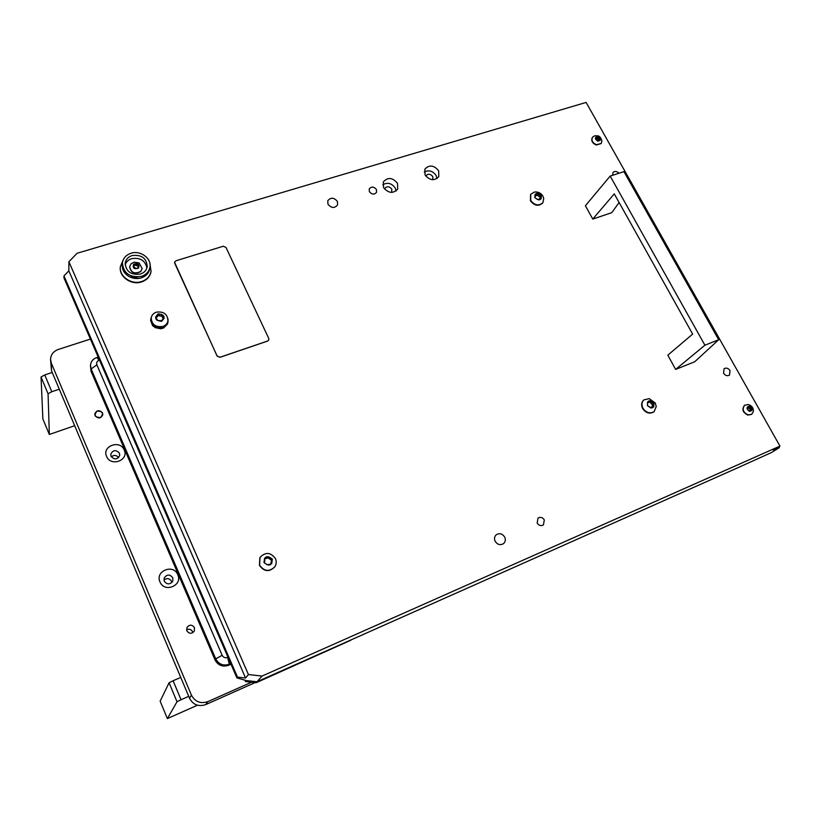 <?xml version="1.0" encoding="UTF-8"?>
<svg xmlns="http://www.w3.org/2000/svg" width="821" height="821" viewBox="0 0 821 821"><rect width="100%" height="100%" fill="white"/><g stroke="black" fill="none" stroke-linecap="round" stroke-linejoin="round"><path stroke-width="1.23" d="M397.508 183.288C392.52 177.418 387.789 176.967 383.294 181.954L383.54 187.537C388.466 193.387 393.197 193.879 397.723 188.994L397.508 183.288M396.061 191.016L395.27 188.081C391.771 183.227 387.604 182.108 382.771 184.715M391.638 192.422L391.812 189.138C389.349 186.223 386.999 185.998 384.762 188.461L384.556 189.066M438.65 170.768C433.868 165.083 429.27 164.549 424.857 169.167L425.052 174.904C429.783 180.569 434.371 181.133 438.814 176.607L438.65 170.768M436.977 178.609L436.177 175.571C432.893 170.973 428.921 169.773 424.252 171.969M432.759 179.717L432.8 176.607C430.44 173.775 428.152 173.508 425.955 175.797L425.822 176.105M544.313 519.929C542.558 517.322 540.454 516.717 538.012 518.092L537.16 523.028C538.894 525.614 540.988 526.24 543.43 524.896L544.313 519.929M376.429 189.507C373.904 186.531 371.503 186.326 369.234 188.892L369.368 191.662C371.892 194.628 374.284 194.844 376.552 192.309L376.429 189.507M504.699 537.098C502.349 533.619 499.537 532.839 496.253 534.779C494.416 536.524 494.037 538.689 495.135 541.255C497.444 544.703 500.235 545.503 503.509 543.646C505.408 541.891 505.808 539.705 504.699 537.098M337.39 201.391C333.942 197.399 330.73 197.204 327.753 200.796L327.969 204.265C331.386 208.247 334.588 208.462 337.585 204.911L337.39 201.391M612.64 175.284L612.979 172.513C614.796 170.912 616.787 171.148 618.942 173.231M723.568 373.216L724.081 368.711C726.267 367.521 728.248 368.136 730.023 370.579L729.489 375.105C727.303 376.285 725.333 375.649 723.568 373.216M778.965 446.716L779.437 447.558L771.74 452.422L737.237 468.001L256.983 681.769L246.362 680.588L256.614 682.179L350.741 640.277L256.131 682.733L245.561 681.553L245.766 680.414L246.023 680.989L256.614 682.179L256.131 682.733M262.043 676.073L779.95 446.101L586.112 102.42L77.102 253.268L68.913 261.745L248.424 674.534L262.043 676.073L256.983 681.769L351.265 639.805L256.614 682.179L246.362 680.588L236.889 677.879L237.495 677.12L245.561 678.023L248.424 674.534M68.913 261.745L68.841 270.848L63.956 275.918L63.956 277.888L236.889 677.879M63.956 275.918L237.495 677.12M779.95 446.101L773.392 450.247L779.437 447.558M68.841 270.848L245.561 678.023M99.505 360.111L99.136 360.234C96.96 361.178 96.211 362.718 96.868 364.842L222.152 655.291C223.384 657.498 225.2 658.216 227.602 657.447L227.981 657.282M230.722 663.614L229.316 664.23C223.322 666.159 218.797 664.363 215.738 658.863L91.141 368.978L90.484 365.088C90.946 361.425 93.06 358.9 96.806 357.504L98.181 357.053M230.988 664.23L228.566 665.287C222.594 667.206 218.088 665.431 215.051 659.951L91.028 371.246L90.464 365.53M592.762 219.084L585.404 205.732L610.167 176.084L704.911 345.2L675.642 369.409L667.801 355.185L692.657 334.106L614.272 193.859L592.762 219.084L611.789 212.66L619.106 202.5M675.642 369.409L694.72 361.774L718.693 339.74L623.919 171.62L610.167 176.084M704.911 345.2L718.693 339.74M132.089 255.557C128.117 256.911 125.808 259.467 125.172 263.233C125.982 271.607 131.062 275.209 140.401 274.06C144.229 272.736 146.507 270.283 147.216 266.692C146.631 258.194 141.592 254.479 132.089 255.557M146.918 267.964C145.184 260.503 140.134 257.384 131.771 258.625C128.343 259.754 126.136 261.878 125.141 264.998M122.339 263.449L122.247 264.424C121.898 269.319 124.033 273.28 128.651 276.297C132.366 278.432 136.276 279.037 140.401 278.114L141.253 277.878C146.015 276.236 148.847 273.188 149.74 268.734L149.812 268.2M141.448 276.39C146.21 274.737 149.042 271.679 149.945 267.215C151.772 258.441 140.432 250.056 131.062 253.248C126.065 254.951 123.171 258.163 122.391 262.894C123.437 273.342 129.79 277.837 141.448 276.39M120.328 267.082C118.86 276.718 131.401 285.503 141.54 281.942C146.836 280.105 149.986 276.708 151.002 271.761L151.074 271.258M123.017 260.37L120.379 266.568C118.809 276.246 131.391 285.133 141.592 281.552C146.887 279.715 150.038 276.318 151.054 271.361L149.986 264.064M129.554 276.8L139.508 278.34M174.555 262.248L217.124 356.109L219.997 357.32L267.656 341.064L268.806 339.997L268.765 338.468L226.001 247.439L223.22 246.249L175.879 260.811L174.575 262.166L174.709 263.243L217.134 356.037L220.018 357.248L267.677 340.992L268.826 339.925M750.866 410.49L751.697 410.613L751.389 407.596L749.665 406.2L747.531 406.857L748.034 409.884L749.942 411.218L750.866 410.49M750.291 409.648L748.3 407.329M749.563 411.403C746.156 408.827 746.186 407.052 749.665 406.077C753.073 408.642 753.042 410.418 749.563 411.403M747.962 404.496L748.424 404.589C751.892 405.697 753.534 407.996 753.37 411.506L751.718 414.297L748.126 414.892C743.026 412.337 741.886 409.104 744.698 405.194L748.342 404.579M744.555 405.307L744.431 405.389C741.62 409.299 742.759 412.532 747.859 415.087L751.595 414.379M750.086 410.757L750.158 409.741L751.615 408.704M599.043 140.422L599.987 140.473L599.689 137.959L598.078 136.666L595.841 137.22L596.323 139.744L598.232 140.884L599.043 140.422M599.063 140.011L596.631 138.267M597.729 141.13C594.527 138.728 594.65 137.199 598.088 136.553C601.3 138.954 601.177 140.483 597.729 141.13M596.549 144.732C592.516 142.987 591.161 140.483 592.505 137.22L594.63 135.814L597.606 135.824C599.525 135.947 600.951 137.661 601.896 140.955L601.249 143.408L596.549 144.732M592.393 137.384L592.31 137.497C590.966 140.771 592.31 143.275 596.344 145.009L601.167 143.521M597.339 137.189L595.913 138.872M271.823 560.404L267.451 557.541M269.616 557.87L267.728 556.925L264.516 558.239L264.844 560.979L264.085 562.529L266.938 564.643L268.621 564.807L271.843 563.493L271.525 560.722L272.203 560.066L269.616 557.87M271.453 563.822L270.909 562.785L271.484 560.784M272.326 559.163C271.946 565.597 269.175 566.726 264.023 562.559C264.424 556.125 267.194 554.996 272.326 559.163M275.476 558.649C276.656 561.492 276.441 564.191 274.84 566.757C269.298 572.042 264.218 571.519 259.59 565.156L260.052 557.377C265.542 551.784 270.684 552.205 275.476 558.649M259.867 557.675L259.467 565.371C264.085 571.724 269.165 572.258 274.707 566.972L274.891 566.685M266.999 558.311L264.383 558.773M268.364 565.064L268.857 564.263M155.005 327.23L152.583 325.67L150.643 320.549L150.859 318.692M167.884 322.499L167.402 324.172L163.543 328.031L160.7 328.8L154.861 327.548M167.987 318.681L168.028 321.709C166.55 326.214 163.163 328.143 157.868 327.487C152.911 325.978 150.592 322.92 150.92 318.322L151.885 315.828M162.856 319.051L164.2 318.343L162.897 315.438L161.624 314.474L158.237 313.909L157.704 315.295L155.569 316.855L156.873 319.749L158.432 320.57L162.106 320.672L162.856 319.051M157.478 316.649L155.908 317.655M162.599 316.393L157.663 315.531M161.573 321.339C155.19 320.539 154.061 318.045 158.207 313.848C164.58 314.648 165.698 317.142 161.573 321.339M162.825 326.471C155.446 327.394 151.587 324.49 151.228 317.748C151.823 315.028 153.548 313.15 156.401 312.144C163.872 311.272 167.71 314.248 167.915 321.062C167.279 323.679 165.585 325.485 162.825 326.471M151.177 318.107C151.536 324.839 155.395 327.743 162.763 326.83C165.524 325.834 167.217 324.028 167.853 321.422L167.853 321.422M163.625 318.938L162.425 317.45L162.65 316.085M138.441 266.209L139.026 265.624L135.968 263.674L133.679 264.311L133.926 265.706L133.135 266.702L136.317 268.467L138.626 267.718L138.441 266.209M138.277 266.456L135.793 265.193L133.926 265.645M138.605 268.098C134.264 269.524 132.581 268.231 133.566 264.218C137.897 262.802 139.58 264.095 138.605 268.098M140.791 271.31C134.798 274.399 131.083 272.839 129.656 266.63L131.052 263.798L134.11 262.166L139.139 262.956L142.166 268.59L140.791 271.31M129.626 266.876L129.626 266.897C131.052 273.116 134.767 274.666 140.76 271.577L142.166 268.6M138.061 268.19L138.236 266.64M540.31 197.358L536.718 194.905M539.038 194.444L537.488 193.592L534.994 194.392L534.923 197.635L537.345 199.4L541.172 198.836L541.234 196.27L539.038 194.444M539.623 198.815L540.762 196.691M541.296 195.583C541.408 200.416 539.264 201.104 534.871 197.656C534.769 192.822 536.913 192.124 541.296 195.583M542.989 196.455L543.738 198.538L542.917 202.674C538.792 206.194 534.717 205.455 530.694 200.437L530.725 194.3L534.307 192.073C538.063 191.601 540.926 192.966 542.886 196.147L543.738 198.538M530.571 194.546L530.438 200.817C534.461 205.825 538.535 206.574 542.66 203.044L542.814 202.808M536.39 195.306L535.528 195.921M652.531 404.979L649.493 401.828M651.587 401.849L650.109 400.822L649.596 401.746L647.605 401.838L647.492 402.752L647.523 405.636L651.299 407.852L651.812 406.918L653.793 406.826L653.762 403.953L651.587 401.849M652.356 406.713L652.305 405.164L653.547 404.127M653.927 403.008C654.234 408.417 652.079 409.299 647.471 405.656C647.174 400.248 649.329 399.365 653.927 403.008M656.256 406.416L654.183 411.588C649.975 413.969 646.219 412.84 642.925 408.211C641.345 404.866 641.683 402.074 643.941 399.858L649.329 398.637M643.746 400.032L643.613 400.145C641.355 402.362 641.016 405.143 642.597 408.489C645.891 413.117 649.637 414.246 653.855 411.865L654.039 411.701M649.596 401.746L647.738 403.06M244.966 680.188L245.561 681.553M95.062 415.6C98.192 418.915 100.767 418.628 102.81 414.718L102.543 413.014C99.392 409.679 96.806 409.997 94.805 413.948L95.062 415.6M186.849 630.826C189.21 633.966 191.693 634.048 194.31 631.092L194.454 627.624C192.052 624.463 189.548 624.401 186.952 627.46L186.849 630.826M192.812 632.683L192.525 631.636C191.108 629.245 189.128 628.65 186.583 629.861M159.972 581.894C164.292 593.193 182.98 585.578 177.777 574.731C173.508 563.545 154.851 570.964 159.972 581.894M164.262 581.186C167.186 584.819 170.05 584.757 172.821 581.011L172.759 577.758C169.773 574.105 166.909 574.207 164.159 578.046L164.262 581.186M171.876 582.51L171.558 581.319C169.495 578.241 166.961 577.83 163.964 580.098M106.586 456.373C110.681 467.098 129.195 460.376 124.228 450.041C120.184 439.42 101.701 445.967 106.586 456.373M111.04 456.291C114.437 460.017 117.341 459.729 119.722 455.429L119.456 453.274C116.007 449.539 113.103 449.846 110.753 454.218L111.04 456.291M118.614 457.605C116.449 455.039 114.016 454.772 111.317 456.835M351.255 639.816L655.938 504.186M50.563 359.875L51.507 370.743L189.518 698.23C193.13 704.849 198.538 706.963 205.743 704.582L255.095 682.61M90.413 339.083L58.342 349.438C53.447 351.275 50.851 354.569 50.553 359.341L51.333 363.18L191.437 695.161C195.111 701.873 200.601 704.018 207.908 701.606L251.534 682.22M41.05 377.013L42.866 418.915L49.332 434.473L48.07 393.793L41.05 377.013L44.755 374.93L51.795 391.709L59.286 389.205M52.236 372.477L44.755 374.93M74.67 425.699L49.332 434.473M51.795 391.709L48.07 393.793M169.075 682.785L160.136 701.165L167.371 718.58L177.018 701.76L169.075 682.785L173.087 680.753L181.051 699.728L188.717 696.352M180.743 677.428L173.087 680.753M197.461 705.218L167.371 718.58M181.051 699.728L177.018 701.76M100.614 417.499C94.928 417.427 93.738 415.293 97.011 411.105C102.676 411.188 103.877 413.312 100.614 417.499M95.236 415.949L94.805 413.948C96.591 410.141 99.115 409.71 102.379 412.665L102.81 414.718C100.983 418.484 98.458 418.895 95.236 415.949M215.051 659.951L215.738 658.863L222.152 655.291M96.868 364.842L91.141 368.978L91.028 371.246M227.602 657.447L229.316 664.23L228.566 665.287M96.806 357.504L99.136 360.234M749.686 408.663L751.184 407.585M750.743 410.469L751.687 409.792M748.69 407.852L750.199 406.775M747.377 407.401L748.105 406.877M598.396 139.519L599.504 137.949M599.381 140.576L599.884 139.868M597.462 138.77L598.571 137.189M596.005 137.897L596.518 137.158M268.98 558.28L269.504 557.418M265.255 558.793L265.768 557.931M264.003 562.108L264.444 561.369M271.176 563.175L271.71 562.323M270.622 559.491L271.146 558.629M161.111 316.034L161.347 314.617M163.307 318.774L163.553 317.368M159.151 315.705L159.377 314.299M156.247 317.604L156.472 316.188M156.883 320.067L156.975 319.492M161.994 320.949L162.096 320.344M135.681 265.368L135.855 263.849M138.051 266.456L138.236 264.937M136.963 265.614L137.138 264.095M134.357 265.737L134.531 264.218M133.361 267.225L133.464 266.281M138.359 268.098L138.462 267.246M537.899 195.603L538.915 194.095M535.23 195.357L535.959 194.259M540.269 199L540.998 197.933M539.294 196.619L540.31 195.111M650.129 402.577L651.443 401.469M650.868 407.996L651.515 407.462M647.451 402.649L648.446 401.797M652.459 406.713L653.721 405.656M651.597 403.645L652.911 402.536M51.333 363.18L51.507 370.743M191.437 695.161L189.518 698.23M207.908 701.606L205.743 704.582M149.74 268.734L149.945 267.215M139.385 278.37L140.401 278.114M750.158 409.741L751.667 408.663M747.644 407.801L748.896 406.898M749.419 411.229L750.343 410.572M598.796 140.391L599.751 139.047M596.354 138.646L597.462 137.076M595.646 139.252L596.077 138.636M266.958 558.362L267.482 557.5M264.341 561.831L264.844 560.979M168.028 321.709L167.823 322.858M157.468 316.711L157.704 315.295M156.934 320.231L157.109 319.133M161.87 321.083L162.076 319.933M134.11 262.166L139.139 262.956M133.751 267.215L133.926 265.706M536.267 195.572L537.283 194.064M534.84 197.389L535.405 196.537M538.422 199.852L538.894 199.164M652.305 405.164L653.619 404.055M656.277 406.723L655.25 402.998L649.185 398.616M650.581 407.945L651.812 406.918"/></g></svg>
